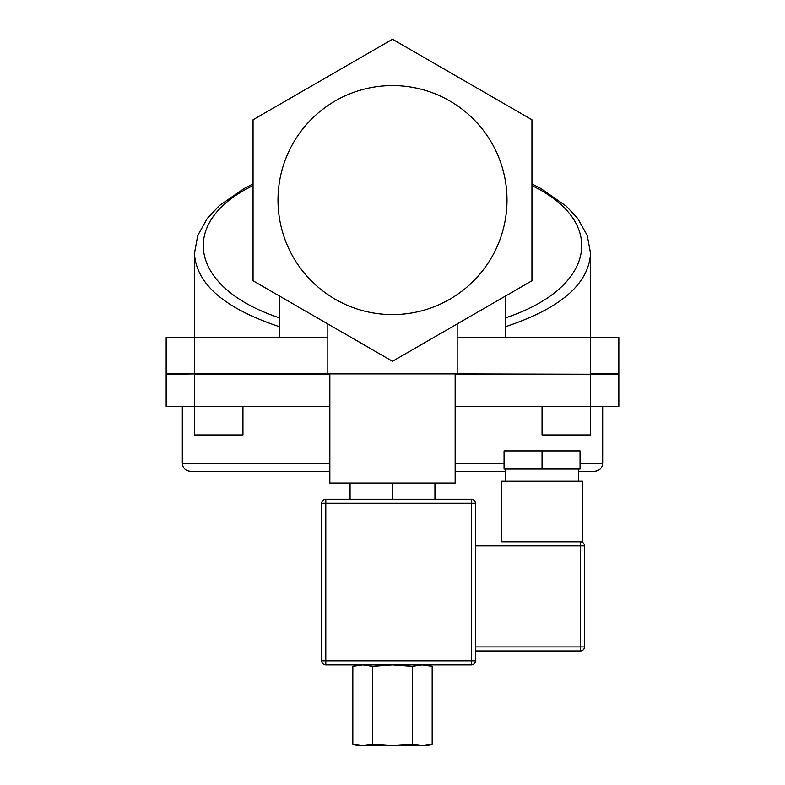 <?xml version="1.0" encoding="UTF-8"?>
<svg xmlns="http://www.w3.org/2000/svg" width="785" height="785" viewBox="0 0 785 785"><rect width="100%" height="100%" fill="white"/><g stroke="black" fill="none" stroke-linecap="round" stroke-linejoin="round"><path stroke-width="1.18" d="M434.939 483.02L434.939 499.191M350.061 483.02L350.061 499.191M392.5 483.02L392.5 499.191M327.826 323.95L327.826 373.896L457.174 373.896L457.174 323.95M505.677 337.511L505.677 295.945M505.677 326.658C560.362 308.476 588.662 284.082 590.556 253.476L590.556 373.896L618.845 373.896L618.845 337.511L457.174 337.511M392.5 361.286L531.945 280.775L531.945 119.762L392.5 39.25L253.055 119.762L253.055 280.775L392.5 361.286M279.323 295.945L279.323 337.511M327.826 337.511L166.155 337.511L166.155 373.896L194.444 373.896L166.155 374.298L166.155 406.63L194.444 406.63L194.444 434.929L242.948 434.929L242.948 406.63M327.826 373.896L194.444 373.896L194.444 253.476M455.153 374.298L590.556 374.298L590.556 406.63L618.845 406.63L618.845 374.298L457.174 373.896M455.153 373.896L455.153 483.02L329.847 483.02L329.847 373.896M455.153 471.304L505.677 471.304L455.153 471.304M578.427 471.304L594.598 471.304L578.427 471.304M329.847 463.219L182.316 463.219C182.797 468.125 185.495 470.823 190.402 471.304L329.847 471.304M329.847 406.63L194.444 406.63L194.444 374.298L329.847 374.298M542.052 406.63L542.052 434.929L590.556 434.929L590.556 406.63L455.153 406.63M253.055 183.916L244.213 188.459L219.417 205.552L207.319 218.387L197.751 235.451L194.435 253.526C196.368 284.101 224.657 308.485 279.323 326.658M507.002 200.087A114.502 114.502 0 0 1 392.5 314.589A114.502 114.502 0 0 1 277.998 200.087A114.502 114.502 0 0 1 392.5 85.585A114.502 114.502 0 0 1 507.002 200.087M321.762 660.872L321.762 503.234A4.043 4.043 0 0 1 325.804 499.191A4.043 4.043 0 0 0 321.762 503.234L325.804 503.234L325.804 660.872L475.357 660.872L475.357 503.234A4.043 4.043 0 0 0 471.314 499.191A4.043 4.043 0 0 1 475.357 503.234L471.314 503.234L471.314 664.915A4.043 4.043 0 0 0 475.357 660.872A4.043 4.043 0 0 1 471.314 664.915L325.804 664.915L325.804 660.872L321.762 660.872A4.043 4.043 0 0 0 325.804 664.915L359.157 664.915M325.804 503.234L325.804 499.191L471.314 499.191L471.314 503.234L325.804 503.234M504.058 450.894L542.052 450.894L542.052 469.077L504.058 469.077L504.058 450.894M542.052 450.894L580.046 450.894L580.046 469.077L542.052 469.077M475.357 650.971L580.449 650.971A4.043 4.043 0 0 0 584.491 646.928L580.449 646.928L580.449 650.971M542.052 481.205L582.47 481.205L582.47 541.836L501.635 541.836L501.635 481.205L542.052 481.205M580.449 541.836L580.449 545.879L584.491 545.879A4.043 4.043 0 0 0 580.449 541.836L501.635 541.836M584.491 646.928L584.491 545.879M432.172 744.327L426.854 745.75L422.251 745.75L432.172 744.327L432.172 666.337L422.251 664.915L412.331 666.337L392.5 664.915L426.854 664.915L432.172 666.337M362.748 745.75L358.146 745.75L352.828 744.327L362.748 745.75L372.669 744.327L392.5 745.75L362.748 745.75M392.5 745.75L412.331 744.327L422.251 745.75L392.5 745.75M372.669 666.337L362.748 664.915L392.5 664.915L372.669 666.337L372.669 744.327M352.828 666.337L358.146 664.915L362.748 664.915L352.828 666.337L352.828 744.327M412.331 666.337L412.331 744.327M602.684 406.63L602.684 463.219L580.046 463.219M504.058 463.219L455.153 463.219M279.323 317.778C190.039 288.272 176.939 222.361 253.055 185.603M531.945 185.603C608.061 222.361 594.961 288.272 505.677 317.778M475.357 545.879L580.449 545.879L580.449 646.928L475.357 646.928M602.684 463.219C602.203 468.125 599.505 470.823 594.598 471.304M182.316 406.63L182.316 463.219M590.556 253.476L587.259 235.451L577.701 218.416L566.299 206.2L540.777 188.449L531.945 183.916M505.677 469.077L505.677 481.205M578.427 469.077L578.427 481.205"/></g></svg>
